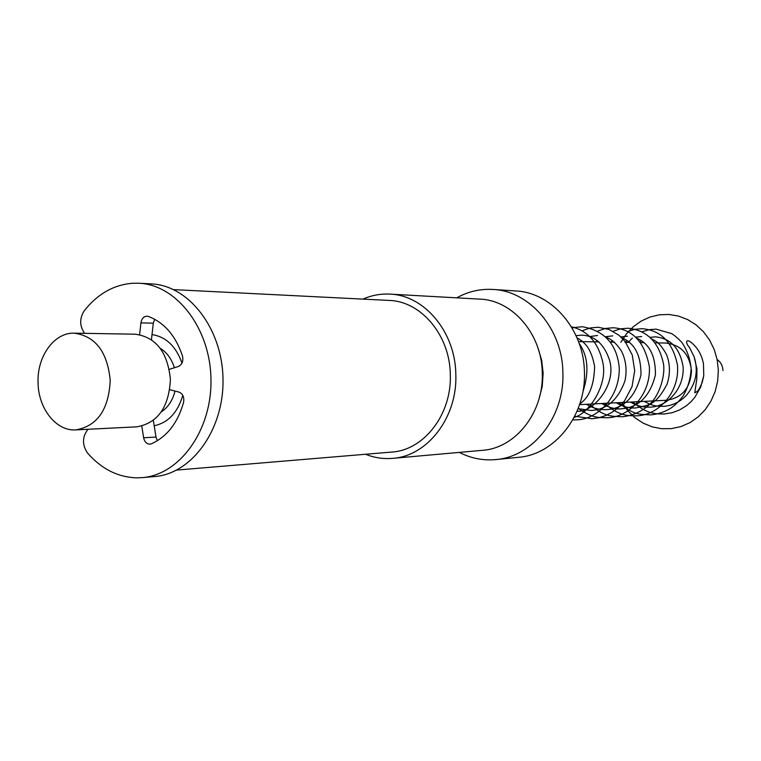 <?xml version="1.0" encoding="UTF-8"?>
<svg xmlns="http://www.w3.org/2000/svg" width="761" height="761" viewBox="0 0 761 761"><rect width="100%" height="100%" fill="white"/><g stroke="black" fill="none" stroke-linecap="round" stroke-linejoin="round"><path stroke-width="1.14" d="M538.769 399.782L542.203 386.731L543.145 373.118L541.651 360.134L537.894 347.777M176.685 470.079L391.696 452.072C424.02 450.246 451.91 414.231 450.303 374.555C449.96 335.354 421.118 301.194 389.156 300.433L173.66 289.627M154.188 425.78C168.114 422.764 177.655 412.633 182.802 395.378C177.655 412.633 168.114 422.764 154.188 425.78M456.724 297.846C468.12 291.501 480.21 288.704 493.014 289.456L515.625 290.94C551.754 292.424 584.039 329.637 584.419 372.243C586.189 415.363 554.931 454.631 518.412 457.323L495.858 459.568C483.092 460.738 470.907 458.35 459.311 452.395M493.014 289.456C529.675 290.949 562.493 328.999 562.883 372.586C564.681 416.705 532.928 456.847 495.858 459.568M365.537 454.26C374.317 457.78 383.354 459.14 392.657 458.35L482.407 450.331C515.482 448.239 543.896 412.414 542.279 373.023C541.937 334.098 512.581 300.129 479.877 299.13L389.908 294.117C380.586 293.641 371.596 295.306 362.94 299.121M392.657 458.35C427.52 456.191 457.561 417.285 455.829 374.402C455.459 332.034 424.381 295.135 389.908 294.117M181.974 363.092C175.981 346.284 166.003 336.781 152.029 334.583C166.003 336.781 175.981 346.284 181.974 363.092M74.226 333.175L135.144 334.193C155.938 337.009 167.696 352.124 170.397 379.511C168.913 407.411 157.679 423.192 136.695 426.835L75.853 429.889C56.181 431.373 38.231 408.533 38.05 382.574C37.004 356.338 54.288 332.319 74.226 333.175C95.458 336.115 107.453 351.886 110.231 380.5C108.718 409.646 97.265 426.103 75.853 429.889M175.02 391.068C172.614 400.476 168.029 407.42 161.284 411.901M621.88 402.502L627.758 410.74L634.921 417.703L643.14 423.135L652.148 426.854L661.651 428.709L671.326 428.633L680.848 426.607L689.875 422.678L698.103 416.971L705.238 409.675L711.012 401.037L715.207 391.354L717.68 380.966L718.336 370.246L717.166 359.649L714.208 349.47L709.594 340.072L703.478 331.777L696.077 324.871L687.668 319.582L678.546 316.081L669.014 314.474L659.416 314.788L650.056 317.004L641.257 321.037L633.295 326.735L626.427 333.889L620.871 342.269M655.059 342.84L665.628 343.021C680.971 344.809 689.599 354.122 691.492 370.949C690.379 388.1 682.075 397.87 666.588 400.257L579.578 404.624M722.95 370.559C722.703 365.832 720.762 362.131 717.128 359.468M160.219 348.291C166.859 352.372 171.586 358.859 174.383 367.744M703.478 363.929L703.744 375.744L702.241 382.403L699.416 388.586L697.447 391.268L694.755 392.8L696.781 379.187L696.924 368.79L694.127 356.785L689.466 347.435C685.623 343.572 685.309 337.998 691.093 342.336C697.732 347.767 701.861 354.968 703.478 363.929M84.614 333.347C79.553 326.079 79.401 318.593 84.157 310.869C97.427 294.088 113.465 284.89 132.262 283.273L138.968 283.235C176.628 284.747 210.34 328.429 210.968 379.254C212.043 430.079 179.815 474.864 142.221 477.632L136.837 477.841C117.984 477.299 101.536 469.014 87.486 452.995C82.017 444.671 82.188 436.766 88.01 429.271M138.968 283.235L151.353 283.901C188.842 285.404 222.393 328.695 223.002 379.054C224.076 429.404 192 473.799 154.578 476.557L142.221 477.632M169.294 369.38L178.321 366.488C182.145 364.595 183.534 361.085 182.488 355.967C175.724 335.81 164.366 322.635 148.433 316.443L146.626 316.167C143.506 316.633 141.603 318.869 140.928 322.873L139.624 334.64M154.673 319.24L153.294 323.178L151.458 339.691M141.784 426.093L143.639 437.775C144.552 441.884 146.645 444.005 149.907 444.139L151.439 443.777C167.068 436.681 177.779 422.869 183.582 402.35C184.39 397.175 182.84 393.751 178.93 392.077L169.77 389.699M153.332 420.395L155.986 437.052L157.403 440.705M140.928 322.873L153.294 323.178M143.639 437.775L155.986 437.052M644.082 342.659L640.648 342.602M629.547 342.421L625.751 342.355M614.508 342.165L610.341 342.098M598.964 341.908L578.522 341.565M577.047 411.244C593.266 412.785 616.695 384.828 609.656 360.59C602.179 337.437 587.968 335.525 581.804 335.125L576.067 335.658M578.113 408.638L591.211 410.483C606.945 409.485 618.208 399.582 625.009 380.766C627.131 370.103 625.97 360.257 621.547 351.24C616.733 343.81 611.578 339.13 606.098 337.218M597.518 335.496L589.765 336.543M581.623 340.614L580.358 341.594M586.379 404.281C592.676 408.172 599.43 409.951 606.641 409.599C623.792 408.705 635.245 397.118 640.99 374.85C641.095 355.425 634.684 343.059 621.766 337.77M612.729 335.858L605.585 336.723M597.347 340.624L595.72 341.851M601.561 403.52C609.875 407.934 616.543 409.675 621.566 408.752C638.755 407.515 650.046 396.243 655.421 374.926C655.678 355.958 649.514 343.744 636.919 338.312M627.435 336.2L620.881 336.923M612.557 340.643L610.579 342.098M616.258 402.778C623.031 406.745 629.613 408.467 636.015 407.925C647.944 404.938 655.25 406.526 667.064 384.172C670.384 373.879 670.194 363.967 666.503 354.455C659.007 341.556 656.134 341.66 651.597 338.845M641.675 336.543L635.692 337.133M627.273 340.681L624.981 342.345M630.498 402.065C636.557 405.775 643.055 407.458 650.008 407.125C666.217 407.078 684.282 389.832 683.15 366.992C680.011 348.395 670.783 338.35 655.478 336.866L650.027 337.342M641.428 340.804L640.001 341.765M644.291 401.37C654.27 406.821 656.581 406.022 663.563 406.355C672.448 405.68 680.087 401.989 686.479 395.273C696.03 383.592 698.579 370.759 694.127 356.785M703.744 375.744L700.672 387.159L694.803 397.375L690.95 401.789L686.574 405.632L679.421 410.027L672.096 412.738L664.439 413.984C655.459 414.041 646.983 414.127 632.781 401.951M582.888 391.829C589.28 372.196 588.053 356.091 579.216 343.487M574.127 417.399C589.423 413.48 607.706 384.647 602.912 362.921C598.46 342.754 587.949 330.712 571.378 326.802M572.776 419.901L576.201 419.815C594.312 420.148 619.435 400.533 619.302 368.162C617.085 344.524 604.786 330.721 582.412 326.745L574.27 327.487M574.726 416.238L592.144 418.759L598.964 417.741L605.585 415.62L611.834 412.443L617.561 408.286L624.467 400.952L632.03 386.664L634.693 370.702L632.267 355.016L625.133 341.546L618.931 335.221L609.038 329.465L598.127 327.259L590.26 327.943M578.189 408.438C592.724 418.36 598.346 417.542 607.563 417.741C628.434 417.351 650.779 395.416 649.39 366.888C644.833 342.307 632.81 329.266 613.318 327.753L605.718 328.391M589.566 404.12C604.805 417.209 610.807 416.124 622.469 416.762C632.277 415.725 641.028 411.901 648.714 405.28C660.548 394.816 665.485 373.651 663.364 363.273C658.645 341.927 646.869 330.245 628.025 328.229L620.672 328.819M604.424 403.378C619.73 416.381 628.025 415.763 636.909 415.801C658.541 415.249 680.039 392.238 677.442 364.833C672.714 342.374 660.986 330.331 642.265 328.695L635.14 329.247M618.826 402.655C633.704 415.335 639.601 414.298 650.893 414.878C658.122 414.203 664.867 411.891 671.135 407.953C674.836 405.442 678.831 401.447 683.121 395.958C688.058 387.406 690.722 378.217 691.121 368.391C690.141 358.697 687.04 350.031 681.808 342.402C677.69 338.046 674.236 335.087 671.43 333.527L656.058 329.142L649.162 329.656M579.853 403.777C589.147 397.718 594.065 385.294 594.617 366.517C590.783 345.846 583.221 341.756 577 337.779M574.213 327.496L572.11 328.029M590.203 327.953L582.098 330.778M605.67 328.4L597.832 331.035M620.624 328.828L613.043 331.292M635.102 329.247L627.758 331.558M649.114 329.665L641.932 331.863M632.41 338.046L628.795 341.813"/></g></svg>
